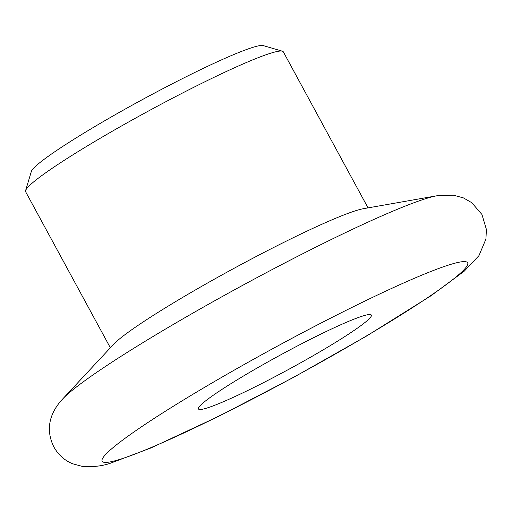 <?xml version="1.0" encoding="UTF-8"?>
<svg xmlns="http://www.w3.org/2000/svg" width="512" height="512" viewBox="0 0 512 512"><rect width="100%" height="100%" fill="white"/><g stroke="black" fill="none" stroke-linecap="round" stroke-linejoin="round"><path stroke-width="0.77" d="M436.986 195.757L363.443 208.691A146.605 12.346 151.5 0 0 357.382 210.195A146.605 12.346 151.5 0 0 225.427 273.037A146.605 12.346 151.5 0 0 113.536 344.384L62.63 399.014C51.866 410.509 44.038 427.098 53.914 447.04C58.342 454.835 64.512 460.39 72.442 463.706L82.272 466.4C93.485 467.168 103.245 465.971 111.539 462.803L150.899 447.968L219.622 415.891L294.08 377.088L366.778 335.93L430.771 295.904L464.205 271.206L478.995 255.578L485.926 239.078L486.4 229.459L481.946 214.483L471.725 202.656L463.354 197.875L453.498 195.213L436.986 195.757A219.61 18.496 151.5 0 0 427.904 198.01A219.61 18.496 151.5 0 0 230.24 292.141A219.61 18.496 151.5 0 0 62.63 399.014M368.038 207.885L283.322 51.853A146.605 12.346 151.5 0 0 282.362 51.187A146.605 12.346 151.5 0 0 271.936 52.826A146.605 12.346 151.5 0 0 129.683 121.376A146.605 12.346 151.5 0 0 25.6 190.598A146.605 12.346 151.5 0 0 25.638 191.763L110.355 347.795M282.362 51.187L263.238 45.6A132.422 11.149 151.5 0 0 253.824 47.072A132.422 11.149 151.5 0 0 125.338 108.998A132.422 11.149 151.5 0 0 31.328 171.514L25.6 190.598M206.086 408.301A98.368 8.282 151.5 0 0 305.51 360.064A98.368 8.282 151.5 0 0 371.302 315.008A98.368 8.282 151.5 0 0 363.706 315.725A98.368 8.282 151.5 0 0 265.082 363.501A98.368 8.282 151.5 0 0 198.413 408.877A98.368 8.282 151.5 0 0 206.086 408.301M451.494 264.16A207.942 17.51 151.5 0 0 209.325 384.538A207.942 17.51 151.5 0 0 118.298 459.859A207.942 17.51 151.5 0 0 360.467 339.482A207.942 17.51 151.5 0 0 451.494 264.16"/></g></svg>

